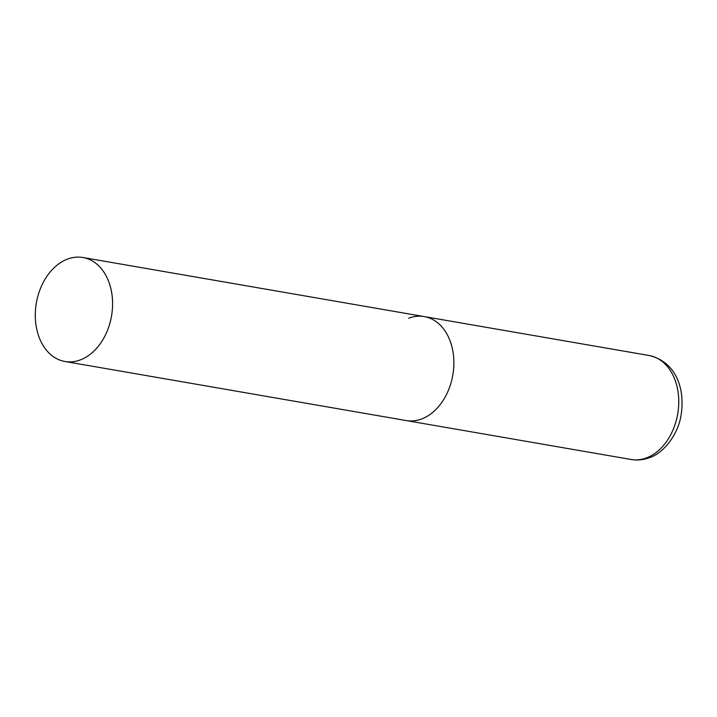<?xml version="1.0" encoding="UTF-8"?>
<svg xmlns="http://www.w3.org/2000/svg" width="717" height="717" viewBox="0 0 717 717"><rect width="100%" height="100%" fill="white"/><g stroke="black" fill="none" stroke-linecap="round" stroke-linejoin="round"><path stroke-width="1.08" d="M408.69 318.223A52.762 38.144 99.8 0 1 424.222 316.582A52.762 38.144 99.8 0 1 453.852 364.487A52.762 38.144 99.8 0 1 421.766 418.925A52.762 38.144 99.8 0 1 406.225 420.565A52.762 38.144 -80.2 0 0 453.314 354.064A52.762 38.144 -80.2 0 0 424.222 316.582L649.118 355.507A52.762 38.144 99.8 0 1 678.739 403.411A52.762 38.144 99.8 0 1 646.653 457.849A52.762 38.144 99.8 0 1 631.112 459.489C637.368 460.529 643.534 459.902 649.593 457.598C662.374 453.816 678.183 435.452 681.15 414.641C685.058 389.376 676.651 362.013 649.118 355.507M35.85 324.012A52.762 38.144 -80.2 0 0 64.942 361.493A52.762 38.144 -80.2 0 0 112.031 294.992A52.762 38.144 -80.2 0 0 82.939 257.511A52.762 38.144 -80.2 0 0 35.85 324.012M64.942 361.493L631.112 459.489M424.222 316.582L82.939 257.511"/></g></svg>

